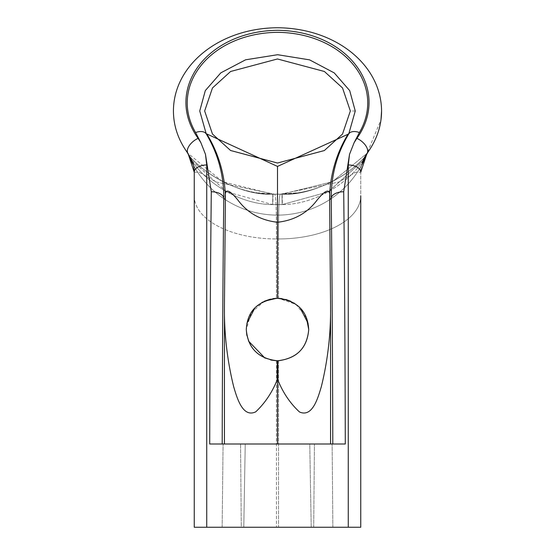 <?xml version="1.0" encoding="UTF-8"?>
<svg xmlns="http://www.w3.org/2000/svg" width="555" height="555" viewBox="0 0 555 555"><rect width="100%" height="100%" fill="white"/><g stroke="black" fill="none" stroke-linecap="round" stroke-linejoin="round"><path stroke-width="0.42" stroke-dasharray="2.77 2.08" d="M359.418 132.534A12.487 7.153 -149 0 0 348.755 133.921L277.5 166.417L206.772 133.935A124.875 124.847 -56.3 0 1 225.385 199.543L224.428 306.506L224.428 444L309.759 444L311.209 527.25L277.5 527.25L311.209 527.25L309.759 444L245.241 444L243.791 527.25L311.209 527.25L243.791 527.25L277.5 527.25L243.791 527.25L245.241 444L345.293 444L222.201 444C222.416 355.658 222.937 273.809 223.769 198.447C223.866 175.137 218.025 153.631 206.245 133.921L199.745 110.979L205.315 90.597L220.807 72.865L245.581 59.808L277.632 54.716L309.593 59.864L334.242 72.906L349.692 90.597L355.256 111L348.755 133.921C337.038 153.395 331.196 174.901 331.231 198.447C332.063 273.809 332.584 355.658 332.799 444L345.293 444C345.078 353.23 344.551 269.147 343.712 191.739L349.525 154.325L354.125 142.656L359.418 132.534C386.412 86.053 344.69 33.133 277.653 32.329C210.567 33.029 168.449 85.872 195.582 132.534L200.875 142.656L205.475 154.325L211.288 191.739C210.449 269.147 209.922 353.23 209.707 444L222.201 444M308.122 323.447L308.719 329.531C307.033 348.214 296.703 358.62 277.743 360.75L277.257 360.75C258.283 358.613 247.96 348.207 246.281 329.531L251.186 312.722L264.409 301.192M246.822 335.331L248.487 341.054M264.999 358.135L270.847 360.035M381.562 111C381.32 65.296 336.212 28.243 277.701 27.75C219.183 27.965 173.438 65.428 173.438 111C173.472 126.061 178.349 140.255 188.076 153.575C183.92 150.655 217.456 194.312 274.67 194.222L280.33 194.222L338.682 182.075L355.81 172.182L360.75 172.216L360.75 527.25L360.75 172.216A12.487 7.243 0 0 0 348.262 164.967L348.262 527.25L360.75 527.25L276.459 527.25L276.459 360.729L278.541 360.729L278.541 527.25L194.25 527.25L206.737 527.25L206.737 164.967L205.475 154.325M306.45 317.849L296.016 304.39L278.541 298.326L276.459 298.326L278.541 298.326L278.541 238.948C278.457 210.185 279.054 195.277 280.33 194.222C337.412 194.354 371.122 150.655 366.924 153.575A12.487 6.722 -143.4 0 0 356.9 138.348C391.324 90.007 348.713 31.142 277.569 30.296C206.307 31.122 163.593 90.056 198.1 138.348A12.487 6.722 -36.6 0 0 188.076 153.575C183.92 150.655 217.456 194.312 274.67 194.222L280.33 194.222C337.412 194.354 371.122 150.655 366.924 153.575L380.987 119.769M368.27 151.716C360.244 167.603 317.384 196.338 281.989 194.174L273.011 194.174C237.367 196.262 194.77 167.561 186.73 151.716A20.812 20.812 0 0 1 186.757 151.758A20.812 20.812 0 0 1 188.943 155.754C202.041 180.458 238.47 204.719 272.859 204.587L282.141 204.587L272.651 204.573C238.643 204.719 202.027 180.493 188.943 155.754A95.737 95.737 0 0 0 366.057 155.754C352.987 180.403 316.669 204.642 282.349 204.573L272.651 204.573C238.643 204.719 202.027 180.493 188.943 155.754A95.737 95.737 0 0 0 366.057 155.754A20.812 20.812 0 0 1 368.27 151.716A20.812 20.812 0 0 0 368.201 151.806L368.27 151.716A20.812 20.812 0 0 0 368.201 151.806L368.27 151.716C360.244 167.603 317.384 196.338 281.989 194.174L273.011 194.174C237.367 196.262 194.77 167.561 186.73 151.716A20.812 20.812 0 0 1 186.757 151.758L186.73 151.716C194.736 167.548 237.478 196.269 272.81 194.167L281.989 194.174L332.369 181.735L367.257 153.124L332.466 181.686L282.19 194.167C317.765 196.192 360.257 167.513 368.27 151.716C360.091 167.659 317.557 196.29 281.989 194.174L273.011 194.174L222.631 181.735L187.743 153.124M188.943 155.754C202.041 180.458 238.47 204.719 272.859 204.587C238.47 204.719 202.041 180.458 188.943 155.754A20.812 20.812 0 0 0 186.757 151.758L186.778 151.779A20.812 20.812 0 0 0 186.757 151.758A20.812 20.812 0 0 0 186.73 151.716C194.736 167.548 237.478 196.269 272.81 194.167L282.19 194.167L272.81 194.167L272.651 204.573L226.766 191.884L192.072 160.749M186.73 151.716C194.736 167.548 237.478 196.269 272.81 194.167L272.651 204.573L282.349 204.573L282.19 194.167L282.349 204.573C316.669 204.642 352.987 180.403 366.057 155.754A20.812 20.812 0 0 1 368.201 151.813M348.262 527.25L206.737 527.25M224.428 444L332.133 444L332.861 527.25L313.714 527.25L332.861 527.25L313.714 527.25L332.861 527.25L332.133 444L332.799 444M241.286 527.25L222.139 527.25L241.286 527.25L222.139 527.25L241.286 527.25L240.558 444L241.286 527.25M276.459 360.729L276.459 527.25L194.25 527.25L194.25 172.216L194.25 527.25M278.541 298.326L278.541 238.948A82.209 42.971 0 0 0 360.75 195.971L360.75 527.25L278.541 527.25L278.541 360.729M277.743 360.75L277.854 379.96L277.5 379.225L277.146 379.96L277.257 360.75M211.288 191.739A12.487 6.709 0.6 0 1 223.769 198.447L225.385 199.543C224.144 188.103 228.327 188.298 237.935 200.126C247.627 213.037 260.815 220.411 277.5 222.25C294.15 220.432 307.352 213.051 317.092 200.098C326.687 188.298 330.863 188.117 329.615 199.543L331.231 198.447A12.487 6.709 179.4 0 1 343.712 191.739M224.428 306.506C224.144 333.832 227.238 360.604 233.704 386.814C236.916 397.519 242.59 418.172 255.737 411.831C264.915 403.187 272.054 392.558 277.146 379.96M308.719 329.531C307.727 311.147 297.32 300.741 277.5 298.312C257.7 300.734 247.294 311.14 246.281 329.531L246.871 323.482M277.5 298.312L277.5 166.417M277.854 379.96C282.974 392.69 290.182 403.36 299.478 411.963C312.666 417.901 318.133 397.207 321.359 386.564C327.79 360.375 330.856 333.694 330.572 306.506L330.572 444M222.139 527.25L223.082 444L222.139 527.25M313.714 527.25L314.442 444L313.714 527.25M277.5 379.225L277.5 444M194.25 172.216L199.19 172.182L216.311 182.075L274.663 194.222C275.946 195.284 276.543 210.199 276.459 238.948L276.459 298.326L276.459 238.948C276.543 210.199 275.946 195.284 274.67 194.222L216.311 182.075L199.19 172.182L194.25 172.216A31.219 31.219 0 0 0 188.076 153.575L194.25 172.216A12.487 7.243 0 0 1 206.737 164.967M273.011 298.639L270.375 299.138M264.256 301.261L262.633 302.08M256.382 306.54L254.759 308.143M362.304 162.49A31.219 31.219 0 0 0 360.75 172.216L366.924 153.575A31.219 31.219 0 0 0 360.75 172.216L355.81 172.182L338.682 182.075L280.337 194.222C279.054 195.277 278.457 210.185 278.541 238.948L276.459 238.948L278.541 238.948A82.209 42.971 180 0 0 360.75 195.971M348.228 133.935A124.875 124.847 -123.7 0 0 329.615 199.543L330.572 306.506M206.772 133.935L206.245 133.921A12.487 7.153 -31 0 0 195.582 132.534M332.861 527.25L332.133 444L332.861 527.25M282.051 298.646L285.665 299.402M290.716 301.247L293.789 302.898M298.652 306.568L300.352 308.261M188.076 153.575A31.219 31.219 0 0 1 192.717 162.539M282.141 204.587L328.144 191.933L362.928 160.749L328.227 191.891L282.141 204.587L328.255 191.877L362.928 160.749L328.144 191.933L282.141 204.587L281.989 194.174L282.141 204.587L281.989 194.174L282.141 204.587L272.859 204.587L282.141 204.587M193.459 165.244A95.737 95.737 0 0 0 361.541 165.244M243.791 527.25L245.241 444M311.209 527.25L309.759 444M355.256 111L350.344 111M194.25 195.971A82.209 42.971 0 0 0 276.459 238.948A82.209 42.971 180 0 1 194.25 195.971M273.011 194.174L272.859 204.587M272.81 194.167L272.651 204.573M274.67 194.222L258.575 192.862L274.67 194.222M296.425 192.862L280.33 194.222L296.425 192.862"/><path stroke-width="0.83" d="M222.201 444C222.416 355.658 222.937 273.809 223.769 198.447C223.866 175.137 218.025 153.631 206.245 133.921L199.745 110.979L205.315 90.597L220.807 72.865L245.581 59.808L277.632 54.716L309.593 59.864L334.242 72.906L349.692 90.597L355.256 111L348.755 133.921C337.038 153.395 331.196 174.901 331.231 198.447C332.063 273.809 332.584 355.658 332.799 444M350.344 111L342.525 87.954L324.384 71.477L277.458 58.969L230.596 71.491L212.461 87.968L204.656 110.979L212.468 134.039L230.575 150.495L277.5 163.031L324.342 150.551L342.511 134.074L350.344 111M278.541 360.729C297.189 358.114 307.248 347.707 308.719 329.531C307.283 347.68 297.223 358.079 278.541 360.729L276.459 360.729C257.811 358.114 247.752 347.707 246.281 329.531L246.822 335.331M248.487 341.054L264.999 358.135M270.847 360.035L276.459 360.729M277.257 360.75C258.297 358.62 247.967 348.214 246.281 329.531C247.273 311.147 257.68 300.741 277.5 298.312C297.3 300.734 307.706 311.14 308.719 329.531C307.04 348.207 296.717 358.613 277.743 360.75L277.854 379.96L277.5 379.225L277.146 379.96L277.257 360.75L277.743 360.75M380.987 119.769L381.562 111C381.32 65.296 336.212 28.243 277.701 27.75C219.183 27.965 173.438 65.428 173.438 111C173.472 126.061 178.349 140.255 188.076 153.575L194.25 172.216L194.25 527.25L206.737 527.25L206.737 164.967L205.475 154.325L211.288 191.739C210.449 269.147 209.922 353.23 209.707 444L345.293 444C345.078 353.23 344.551 269.147 343.712 191.739L349.525 154.325L348.262 164.967L348.262 527.25L360.75 527.25L360.75 195.971M362.304 162.49A31.219 31.219 0 0 1 366.924 153.575A12.487 6.722 36.6 0 0 356.9 138.348L354.125 142.656L359.418 132.534C386.412 86.053 344.69 33.133 277.653 32.329C210.567 33.029 168.449 85.872 195.582 132.534L200.875 142.656L198.1 138.348C163.593 90.056 206.307 31.122 277.569 30.296C348.713 31.142 391.324 90.007 356.9 138.348L354.125 142.656L349.525 154.325L348.262 164.967A12.487 7.243 180 0 1 360.75 172.216L366.924 153.575C376.665 140.214 381.542 126.02 381.562 111M368.201 151.813A20.812 20.812 0 0 1 368.201 151.806L367.264 153.118L368.208 151.799A20.812 20.812 0 0 0 366.057 155.754L362.928 160.749L366.057 155.754A95.737 95.737 0 0 1 361.541 165.244M187.743 153.124L186.792 151.799A20.812 20.812 0 0 1 188.943 155.754A95.737 95.737 0 0 0 193.459 165.244M348.262 527.25L206.737 527.25M194.25 527.25L194.25 172.216A31.219 31.219 0 0 0 192.717 162.539M264.409 301.192L276.459 298.326L273.011 298.639M270.375 299.138L264.256 301.261M262.633 302.08L256.382 306.54M254.759 308.143L246.871 323.482M308.719 329.531L306.45 317.849M205.475 154.325L200.875 142.656L198.1 138.348A12.487 6.722 143.4 0 0 188.076 153.575M359.418 132.534A12.487 7.153 31 0 0 348.755 133.921L277.5 166.417L206.772 133.935A124.875 124.847 123.7 0 1 225.385 199.543L224.428 306.506C224.144 333.832 227.238 360.604 233.704 386.814C236.916 397.519 242.59 418.172 255.737 411.831C264.915 403.187 272.054 392.558 277.146 379.96M211.288 191.739A12.487 6.709 -179.4 0 1 223.769 198.447L225.385 199.543C224.144 188.103 228.327 188.298 237.935 200.126C247.627 213.037 260.815 220.411 277.5 222.25C294.15 220.432 307.352 213.051 317.092 200.098C326.687 188.298 330.863 188.117 329.615 199.543L331.231 198.447A12.487 6.709 -0.6 0 1 343.712 191.739M277.5 298.312L277.5 166.417M277.854 379.96C282.974 392.69 290.182 403.36 299.478 411.963C312.666 417.901 318.133 397.207 321.359 386.564C327.79 360.375 330.856 333.694 330.572 306.506L330.572 444M224.428 306.506L224.428 444M277.5 379.225L277.5 444M278.541 298.326L282.051 298.646M285.665 299.402L290.716 301.247M293.789 302.898L298.652 306.568M300.352 308.261L308.122 323.447M348.228 133.935A124.875 124.847 56.3 0 0 329.615 199.543L330.572 306.506M206.737 164.967A12.487 7.243 180 0 0 194.25 172.216M206.772 133.935L206.245 133.921A12.487 7.153 149 0 0 195.582 132.534M192.072 160.749L188.943 155.754"/></g></svg>
